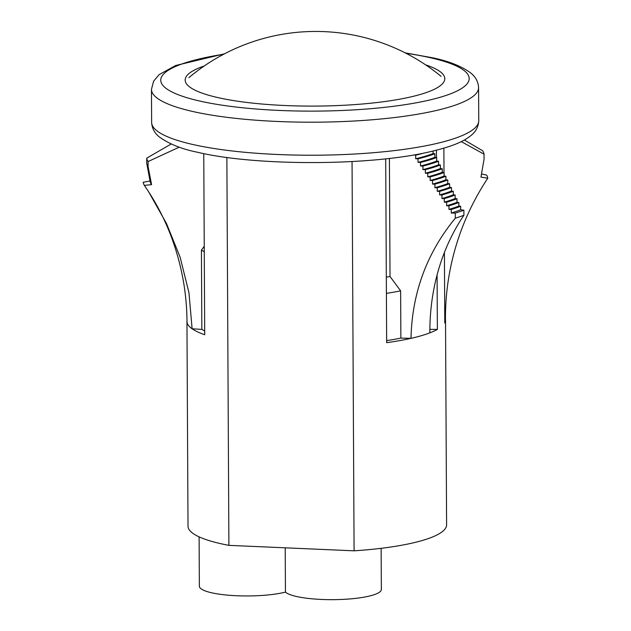 <?xml version="1.0" encoding="UTF-8"?>
<svg xmlns="http://www.w3.org/2000/svg" width="631" height="631" viewBox="0 0 631 631"><rect width="100%" height="100%" fill="white"/><g stroke="black" fill="none" stroke-linecap="round" stroke-linejoin="round"><path stroke-width="0.95" d="M204.231 65.979A129.812 26.723 -0.3 0 0 185.159 80.042A129.812 26.723 -0.3 0 0 217.687 97.545A129.812 26.723 -0.3 0 0 360.979 104.123A129.812 26.723 -0.3 0 0 444.784 78.686A129.812 26.723 -0.3 0 0 425.562 64.819M381.132 548.315L381.345 589.417A48.548 9.993 179.7 0 1 321.629 599.45A48.548 9.993 179.7 0 1 285.449 592.107L285.212 547.818M285.449 592.107A48.548 9.993 179.7 0 1 236.735 595.743A48.548 9.993 179.7 0 1 199.364 586.215L199.104 536.871M386.314 277.143A112.673 23.197 -0.3 0 0 390.021 276.488L400.63 290.836L400.874 338.09L410.994 338.35A129.292 26.62 179.7 0 1 386.661 342.688L385.699 158.823M413.991 154.91L415.671 155.194L415.695 158.752L418.053 158.815L418.069 162.372L420.498 162.435L420.514 165.992L422.928 166.056L422.944 169.613L425.349 169.676L425.365 173.225L427.755 173.288L427.771 176.846L430.145 176.909L430.168 180.466L432.527 180.529L432.55 184.086L434.901 184.142L434.917 187.699L437.267 187.762L437.283 191.319L439.618 191.374L439.633 194.932L441.96 194.995L441.976 198.552L444.295 198.607L444.311 202.165L446.622 202.228L446.638 205.785L448.941 205.84L448.964 209.397L451.252 209.46L451.275 213.018L455.274 213.12L455.298 218.2C426.808 252.921 412.043 292.965 410.994 338.35A129.292 26.62 179.7 0 0 429.861 332.852A214.445 184.323 69 0 1 463.911 215.242L463.88 210.162L460.685 209.815L460.669 206.266L458.847 206.069L458.824 202.512L457.002 202.314L456.978 198.757L455.156 198.568L455.14 195.011L453.31 194.813L453.295 191.256L451.465 191.059L451.449 187.502L449.627 187.312L449.603 183.755L447.781 183.558L447.765 180.001L445.936 179.803L445.92 176.246L444.09 176.057L444.074 172.5L442.252 172.302L442.228 168.745L440.406 168.548L440.383 164.991L438.561 164.801L438.545 161.244L436.715 161.047L436.699 157.49L434.869 157.293L434.854 153.735L433.087 153.554L433.079 151.038M390.021 276.488L389.406 158.405M386.645 340.622A120.986 24.909 -0.3 0 0 400.874 338.09M429.869 329.366L437.37 329.414L437.086 274.927M436.471 157.466L436.431 150.21M437.37 329.414A129.292 26.62 179.7 0 1 429.861 332.852M444.76 319.207L445.454 319.199A129.292 26.62 179.7 0 1 445.525 320.043A129.292 26.62 179.7 0 1 444.784 322.93L444.413 252.463M443.995 172.492L443.869 148.167M187.005 320.587A129.292 26.62 -0.3 0 0 186.95 321.4L188.014 526.167A129.292 26.62 -0.3 0 0 228.903 545.358L354.086 550.824L352.051 161.544M354.086 550.824A129.292 26.62 -0.3 0 0 446.598 524.811L445.525 320.043M228.903 545.358L226.868 157.442M179.259 147.149L148.072 161.552L148.096 166.631L151.582 184.646L144.373 185.38L148.545 191.65L166.481 223.508L180.15 257.274L188.961 292.752L192.116 328.79A129.292 26.62 -0.3 0 0 204.704 334.745L203.758 153.585M186.95 321.4A129.292 26.62 -0.3 0 0 187.013 322.244A260.658 254.948 -9.1 0 0 183.889 284.163C178.265 250.207 166.481 219.375 148.537 191.65M461.269 141.62L484.032 154.185L484.064 159.264L480.948 177.106L487.795 178.202A260.658 254.948 170.9 0 0 445.454 319.199M484.032 154.185A168.753 34.744 179.7 0 0 482.676 150.793L464.369 139.995M487.795 178.202A172.389 35.486 179.7 0 0 486.627 175.095L481.5 173.935M204.681 330.92A120.986 24.909 179.7 0 1 201.841 329.398L192.116 328.79A129.292 26.62 179.7 0 1 187.013 322.244M201.841 329.398L201.423 250.136L204.239 246.303M171.182 144.002L146.715 158.16L146.739 163.24A168.753 34.744 179.7 0 0 146.771 163.429A168.753 34.744 179.7 0 0 148.096 166.631M150.036 181.002L143.205 182.264A172.389 35.486 179.7 0 0 144.373 185.38M204.27 251.659A120.986 24.909 179.7 0 1 201.423 250.136M432.55 184.086A148.506 30.572 -0.3 0 0 445.936 179.803M432.527 180.529A148.506 30.572 -0.3 0 0 445.92 176.246M430.168 180.466A146.424 30.146 -0.3 0 0 444.09 176.057M430.145 176.909A146.424 30.146 -0.3 0 0 444.074 172.5M427.771 176.846A144.349 29.72 -0.3 0 0 442.252 172.302M427.755 173.288A144.349 29.72 -0.3 0 0 442.228 168.745M425.365 173.225A142.275 29.286 -0.3 0 0 440.406 168.548M425.349 169.676A142.275 29.286 -0.3 0 0 440.383 164.991M422.944 169.613A140.192 28.86 -0.3 0 0 438.561 164.801M422.928 166.056A140.192 28.86 -0.3 0 0 438.545 161.244M420.514 165.992A138.118 28.434 -0.3 0 0 436.715 161.047M420.498 162.435A138.118 28.434 -0.3 0 0 436.699 157.49M418.069 162.372A136.044 28.009 -0.3 0 0 434.869 157.293M418.053 158.815A136.044 28.009 -0.3 0 0 434.854 153.735M415.695 158.752A134.032 27.59 -0.3 0 0 433.087 153.554M415.671 155.194A134.032 27.59 -0.3 0 0 423.724 153.096M455.298 218.2A168.753 34.744 -0.3 0 0 463.911 215.242M455.274 213.12A168.753 34.744 -0.3 0 0 463.88 210.162M451.275 213.018A165.117 33.995 -0.3 0 0 460.685 209.815M451.252 209.46A165.117 33.995 -0.3 0 0 460.669 206.266M448.964 209.397A163.043 33.561 -0.3 0 0 458.847 206.069M448.941 205.84A163.043 33.561 -0.3 0 0 458.824 202.512M446.638 205.785A160.968 33.135 -0.3 0 0 457.002 202.314M446.622 202.228A160.968 33.135 -0.3 0 0 456.978 198.757M444.311 202.165A158.886 32.709 -0.3 0 0 455.156 198.568M444.295 198.607A158.886 32.709 -0.3 0 0 455.14 195.011M441.976 198.552A156.811 32.284 -0.3 0 0 453.31 194.813M441.96 194.995A156.811 32.284 -0.3 0 0 453.295 191.256M439.633 194.932A154.737 31.858 -0.3 0 0 451.465 191.059M439.618 191.374A154.737 31.858 -0.3 0 0 451.449 187.502M437.283 191.319A152.655 31.424 -0.3 0 0 449.627 187.312M437.267 187.762A152.655 31.424 -0.3 0 0 449.603 183.755M434.917 187.699A150.58 30.998 -0.3 0 0 447.781 183.558M434.901 184.142A150.58 30.998 -0.3 0 0 447.765 180.001M386.401 293.368A120.986 24.909 -0.3 0 0 400.63 290.836M148.072 161.552A168.753 34.744 179.7 0 1 146.715 158.16M151.582 184.646A165.543 34.082 179.7 0 1 150.068 181.184L146.771 163.429M478.755 120.687C478.424 126.697 475.884 131.587 471.144 135.365C463.903 141.368 453.405 146.282 429.183 151.937C369.182 165.969 255.295 166.142 197.535 152.252C181.917 149.145 169.179 144.042 159.327 136.943C154.579 133.212 152.016 128.361 151.629 122.398A163.563 33.672 -0.3 0 0 192.613 144.444A163.563 33.672 -0.3 0 0 373.166 152.734A163.563 33.672 -0.3 0 0 478.755 120.687L478.582 87.654C478.243 81.722 475.624 76.824 470.71 72.967C461.561 66.216 448.886 61.16 432.677 57.8L405.165 52.862M151.629 122.398L151.464 89.365A163.563 33.672 -0.3 0 0 192.439 111.419A163.563 33.672 -0.3 0 0 372.992 119.709A163.563 33.672 -0.3 0 0 478.582 87.654M223.69 54.234A154.216 31.747 -0.3 0 0 199.396 100.968A154.216 31.747 -0.3 0 0 417.067 102.648A154.216 31.747 -0.3 0 0 430.547 57.768A154.216 31.747 -0.3 0 0 405.985 53.28M151.464 89.365L153.585 81.218L159.17 74.592L175.686 65.49L224.502 53.809M441.061 76.343A197.314 197.314 0 0 0 188.858 77.66"/></g></svg>

